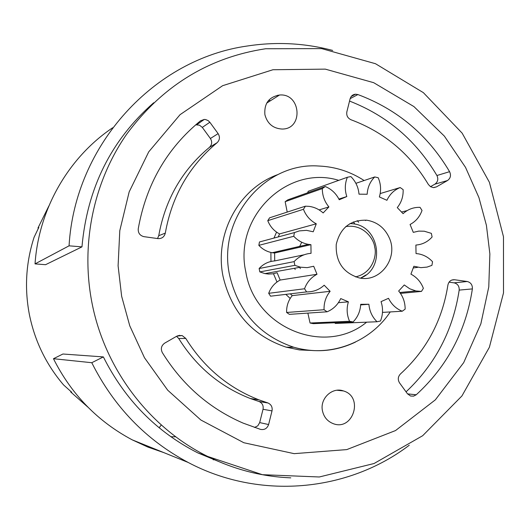 <?xml version="1.0" encoding="UTF-8"?>
<svg xmlns="http://www.w3.org/2000/svg" width="530" height="530" viewBox="0 0 530 530"><rect width="100%" height="100%" fill="white"/><g stroke="black" fill="none" stroke-linecap="round" stroke-linejoin="round"><path stroke-width="0.79" d="M87.96 407.206L70.682 391.968L71.093 391.591M38.498 228.225L37.968 228.026L48.853 206.004M70.682 391.968L71.749 392.26L63.56 384.919C46.077 364.408 34.662 340.836 29.316 314.204C24.387 288.048 25.977 262.403 34.092 237.255L38.842 227.363L37.968 228.026M294.607 268.26L295.177 269.545M354.477 223.329L353.225 221.951M273.48 273.712L276.978 282.02M285.822 294.375L290.195 298.45M358.658 222.269L357.207 220.672M276.561 232.107L273.977 238.069M270.896 252.452L270.962 261.469M258.779 401.429L268.048 402.999C271.307 404.569 272.632 407.206 272.016 410.896L263.032 409.273C263.635 405.662 262.343 403.091 259.15 401.554L250.273 398.5C220.235 386.754 196.385 366.753 178.723 338.504L176.536 336.318M254.546 427.478L257.812 425.822L259.687 422.595L268.604 424.543C267.173 428.498 264.47 430.108 260.482 429.38L243.137 423.119C209.33 408.464 182.386 384.952 162.306 352.583C160.504 348.753 161.305 345.593 164.717 343.115L176.894 336.119L182.154 335.563L185.772 338.431L178.723 338.504M263.032 409.273L259.687 422.595M447.492 180.538L436.495 186.865L433.341 187.607L430.499 186.679L428.359 184.453C409.922 153.693 384.164 132.136 351.072 119.787C347.68 118.203 346.275 115.547 346.858 111.803L350.111 98.785C350.953 96.043 352.755 94.512 355.524 94.207L357.896 94.559C397.288 109.306 427.849 135.011 449.586 171.68C451.249 175.344 450.553 178.292 447.492 180.538L434.858 184.182L430.499 186.679M434.858 184.182C437.859 181.982 438.542 179.094 436.919 175.516L449.586 171.68M349.542 101.078C387.019 115.679 416.143 140.49 436.919 175.516M406.059 391.849C435.342 364.276 453.051 330.356 459.185 290.096C459.364 286.233 457.688 283.822 454.157 282.854L449.056 282.152M209.396 147.373C212.046 144.756 212.378 141.801 210.397 138.502L218.121 133.626C220.149 137.005 219.804 140.033 217.101 142.709L209.396 147.373C182.128 170.077 165.241 199.519 158.742 235.704L165.3 233.127C164.307 236.95 161.855 238.772 157.933 238.599L143.809 236.638C139.847 235.532 137.992 232.922 138.244 228.794C146.174 184.347 166.923 148.354 200.499 120.82L204.235 119.449L205.614 119.555L208.171 120.621L209.847 122.258L202.308 127.399L199.472 125.159L195.709 124.802M210.397 138.502L202.308 127.399M157.536 238.546L158.742 235.704M277.945 174.549C239.05 188.276 214.107 233.869 223.077 276.541C231.564 312.322 252.578 335.854 286.127 347.15L299.39 349.913L312.846 350.522M267.67 402.866L258.971 399.872C228.244 387.847 203.845 367.369 185.772 338.431M272.016 410.896L268.604 424.543M322.478 410.896C323.87 417.011 327.341 421.217 332.906 423.523C352.854 431.804 364.13 396.857 343.5 390.948C332.237 386.734 319.623 398.633 322.478 410.896M264.907 114.732C267.352 123.669 273.029 128.439 281.947 129.035C303.69 129.525 301.053 92.942 279.509 95.022C268.882 96.957 264.019 103.522 264.907 114.732M407.543 393.883L416.249 394.764L413.572 396.149L410.591 396.036L407.451 393.764L399.554 382.912C397.613 379.659 397.917 376.664 400.475 373.928C426.524 350.085 442.338 320.445 447.91 285.014C448.784 281.357 450.997 279.595 454.548 279.741L451.798 280.039M416.249 394.764C447.254 366.336 465.956 331.051 472.376 288.91L459.185 290.096M454.038 282.841L467.235 281.496C470.839 282.483 472.555 284.954 472.376 288.91M467.115 281.483L454.548 279.741M217.101 142.709C189.217 165.936 171.952 196.073 165.3 233.127M218.121 133.626L209.847 122.258M163.956 452.666L147.81 447.048L132.215 439.847C97.699 421.483 71.451 394.433 53.464 358.711L91.776 362.712C113.884 406.742 146.002 439.986 188.137 462.438C259.601 500.36 347.985 491.86 409.253 445.233M332.688 50.436C304.816 43.109 276.527 41.605 247.835 45.931C154.714 58.697 74.929 144.458 69.059 245.827L35.033 263.887L45.567 264.695L81.965 246.861L69.059 245.827M213.153 459.762L214.643 459.749M112.665 127.757C68.608 157.37 38.77 208.873 35.033 263.887M81.965 246.861C87.211 188.157 111.121 140.119 153.693 102.747M224.177 463.776L197.743 452.858C156.357 431.764 124.895 399.786 103.363 356.915L91.776 362.712M53.464 358.711L62.931 354.014L103.363 356.915M175.808 436.806L170.826 436.72M179.531 335.616L179.617 335.265M270.505 100.7L268.611 100.389M277.733 95.228L278.932 95.38M389.391 238.102C398.613 258.335 379.937 283 359.009 277.859C343.149 272.884 335.556 261.76 336.225 244.496C340.2 227.814 350.396 219.718 366.806 220.202C377.32 222.01 384.846 227.98 389.391 238.102M306.605 291.904L304.538 288.764C306.91 282.252 311.064 277.422 317 274.268L313.7 266.259L307.161 267.643L300.464 267.2L294.865 265.344L294.104 261.628C298.721 256.606 304.366 253.837 311.044 253.333L310.924 244.674L308.341 244.363C302.67 243.316 297.807 240.62 293.759 236.281L294.422 232.577L299.317 230.901L306.512 230.345L313.217 231.776L316.284 223.806C310.275 220.626 305.989 215.79 303.445 209.29L305.419 206.177L309.063 206.362C314.383 207.078 319.073 209.277 323.148 212.947L328.911 206.912C324.499 201.612 322.3 195.497 322.32 188.574L325.287 186.527C331.515 189.144 336.166 193.556 339.246 199.75L346.805 196.557C344.646 189.972 344.838 183.539 347.375 177.258L350.873 176.583C355.69 181.432 358.399 187.295 359.002 194.159L367.171 194.258C367.562 187.408 370.079 181.638 374.71 176.947L378.201 177.729C380.911 184.049 381.295 190.449 379.367 196.941L386.92 200.294C389.762 194.212 394.188 189.965 400.183 187.547L403.144 189.641C403.376 196.464 401.422 202.453 397.275 207.601L403.085 213.669C407.928 209.264 413.579 207.157 420.032 207.343L422.026 210.436C419.78 216.757 415.798 221.441 410.074 224.481L413.287 232.359L418.7 231.12L424.252 231.206L431.36 233.359L432.102 236.983C427.73 241.872 422.33 244.562 415.891 245.059L416.037 253.565L418.25 253.817C423.828 254.791 428.591 257.434 432.54 261.74L431.923 265.371L427.054 267.094L420.886 267.657L413.87 266.265L410.922 274.142C416.752 277.23 420.906 281.953 423.377 288.32L421.483 291.414L415.898 290.95L409.73 288.77L404.277 284.954L398.659 291.023C402.985 296.217 405.152 302.252 405.145 309.129L402.25 311.223C396.149 308.752 391.571 304.445 388.517 298.31L381.043 301.636C383.197 308.182 383.011 314.635 380.494 320.994L377.022 321.756C372.212 316.993 369.509 311.163 368.9 304.26L360.698 304.313C360.314 311.229 357.77 317.112 353.086 321.982L349.548 321.279C346.805 314.926 346.421 308.447 348.389 301.828L340.717 298.569C337.809 304.79 333.271 309.202 327.096 311.799L324.055 309.725C323.837 302.749 325.864 296.608 330.137 291.308L324.181 285.206C319.179 289.764 313.323 291.997 306.605 291.904L270.585 296.184L268.69 293.315L304.538 288.764M317 274.268L280.165 280.052C274.706 282.94 270.883 287.359 268.69 293.315M294.865 265.344L259.826 271.916L264.967 273.606L268.478 274.043L272.877 273.811L277.137 272.738L280.165 280.052M290.294 293.845L292.229 295.621L330.137 291.308M294.104 261.628L259.13 268.524L259.826 271.916M292.229 295.621C288.293 300.47 286.425 306.082 286.617 312.462L324.055 309.725M304.16 254.771L274.712 260.919C268.571 261.389 263.377 263.927 259.13 268.524M286.617 312.462L289.413 314.356L327.096 311.799M310.924 244.674L274.613 253.002L274.712 260.919M293.759 236.281L258.845 245.357C262.555 249.319 267.021 251.77 272.241 252.724L274.613 253.002M338.392 302.696L348.389 301.828M294.422 232.577L259.455 241.971L258.845 245.357M307.864 313.104L310.063 323.015L349.548 321.279M266.988 239.944L259.455 241.971M316.284 223.806L279.562 233.915L278.237 236.923M310.063 323.015L313.31 323.658L353.086 321.982M303.445 209.29L267.769 220.665C270.108 226.602 274.036 231.02 279.562 233.915M360.672 304.902L367.813 304.346M305.419 206.177L269.591 217.817L267.769 220.665M334.668 322.757L335.351 323.439L377.022 321.756M328.911 206.912L319.113 209.906M322.32 188.574L285.153 201.685L287.22 212.093M325.287 186.527L287.889 199.81L285.153 201.685M382.488 312.389L402.25 311.223M346.805 196.557L338.902 199.055M347.375 177.258L308.228 191.284L307.645 192.794M400.468 293.388L421.483 291.414M374.71 176.947L355.888 183.327M400.183 187.547L380.182 193.569M366.396 220.149L365.468 220.54M407.159 210.595L401.641 211.987M300.338 268.63L299.761 267.325M299.225 247.358L301.709 242.223M345.712 226.608C363.56 223.527 374.154 239.481 374.657 247.073C377.029 254.301 373.186 273.063 355.491 276.892M349.966 223.554L352.728 223.773C379.705 225.899 385.853 268.664 360.533 278.124M365.998 274.951L360.572 278.131M338.743 180.352C287.631 164.386 233.2 216.783 245.854 272.115C254.864 328.302 325.281 356.432 366.641 322.174M355.425 342.108C335.715 351.463 315.184 353.179 293.839 347.256C259.68 335.748 238.268 311.753 229.616 275.269C217.048 218.731 264.715 161.842 318.908 166.036C335.245 166.725 350.317 171.561 364.13 180.531M272.91 176.623L273.328 176.98M433.832 187.613L436.495 186.865M357.896 94.559L350.151 98.64M486.414 225.349L489.872 253.903L488.773 286.942L480.862 323.817L463.697 362.626L435.342 399.852L395.546 430.552L346.772 449.599L294.143 453.653L243.833 442.729L200.857 420.012L167.712 390.199L144.478 357.737L129.757 325.804L121.642 296.257L118.097 265.815L119.787 230.696L129.168 191.893L148.731 151.838L180.061 114.672L222.62 85.701L272.937 69.741L325.294 69.132L373.69 82.687L413.923 106.583L444.385 136.137L465.525 167.361L478.928 197.584L486.414 225.349M91.816 302.054C80.626 243.628 93.704 181.677 126.557 134.368C162.233 86.019 208.595 57.472 265.649 48.747L321.664 48.614L375.485 63.713L423.371 92.651L462.153 133.149L489.402 182.287L503.474 236.738L503.5 292.938L489.402 347.223L461.928 395.956L422.662 435.726L374.048 463.518L319.312 476.98L262.39 474.688L207.634 456.423C149.202 427.65 104.463 368.714 91.816 302.054M290.798 477.848C261.919 476.675 234.2 469.534 207.634 456.423L197.743 452.858M390.239 311.931C369.913 342.705 329.713 357.982 293.839 347.256L286.127 347.15M259.15 401.554L268.048 402.999M250.273 398.5L258.971 399.872M177.894 335.649L182.154 335.563M351.211 96.493L355.524 94.207M337.067 390.252L343.5 390.948M266.709 103.098L279.509 95.022M454.157 282.854L467.235 281.496M196.829 124.669L204.235 119.449M132.215 439.847L188.137 462.438M161.279 424.941L159.146 427.796M264.967 273.606L300.464 267.2M272.241 252.724L308.341 244.363M399.832 292.494L415.898 290.95M413.354 267.941L417.786 267.319"/></g></svg>
